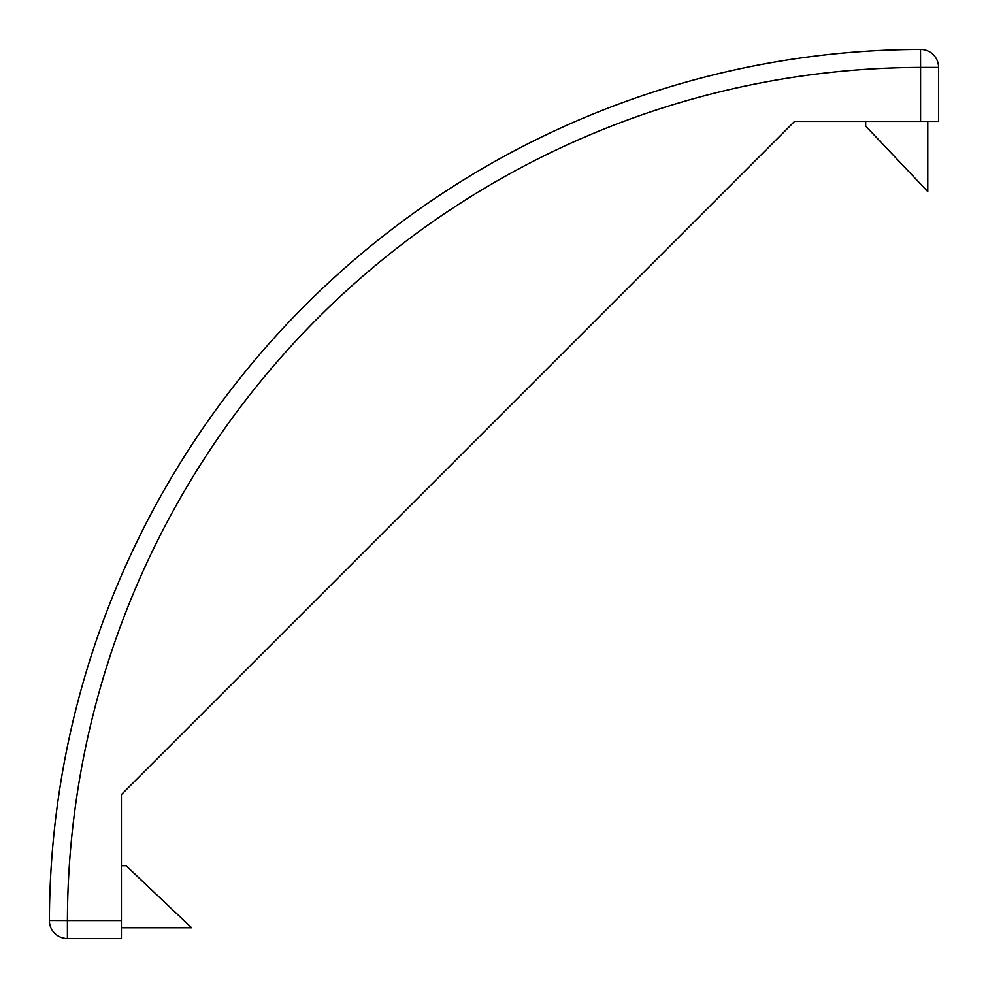 <?xml version="1.0" encoding="UTF-8"?>
<svg xmlns="http://www.w3.org/2000/svg" width="988" height="988" viewBox="0 0 988 988"><rect width="100%" height="100%" fill="white"/><g stroke="black" fill="none" stroke-linecap="round" stroke-linejoin="round"><path stroke-width="1.48" d="M121.413 927.794L191.623 927.794L126.069 865.686L121.413 865.686L121.413 794.574L794.574 121.413L920.594 121.413L920.594 67.406A855.46 855.46 0 0 0 67.406 920.594L121.413 920.594L121.413 794.574L794.574 121.413L865.686 121.413L865.686 126.069L927.794 191.623L927.794 121.413M121.413 920.594L121.413 938.6L67.406 938.6A18.006 18.006 0 0 1 49.4 920.544A873.466 873.466 0 0 1 920.544 49.4A18.006 18.006 0 0 1 938.6 67.406L938.6 121.413L920.594 121.413M920.544 49.4L920.594 67.406L938.6 67.406A18.006 18.006 0 0 0 920.594 49.4A18.006 18.006 0 0 1 920.594 49.4A873.466 873.466 0 0 0 49.4 920.544A18.006 18.006 0 0 1 49.4 920.544L67.406 920.594L67.406 938.6A18.006 18.006 0 0 1 49.4 920.594"/></g></svg>
